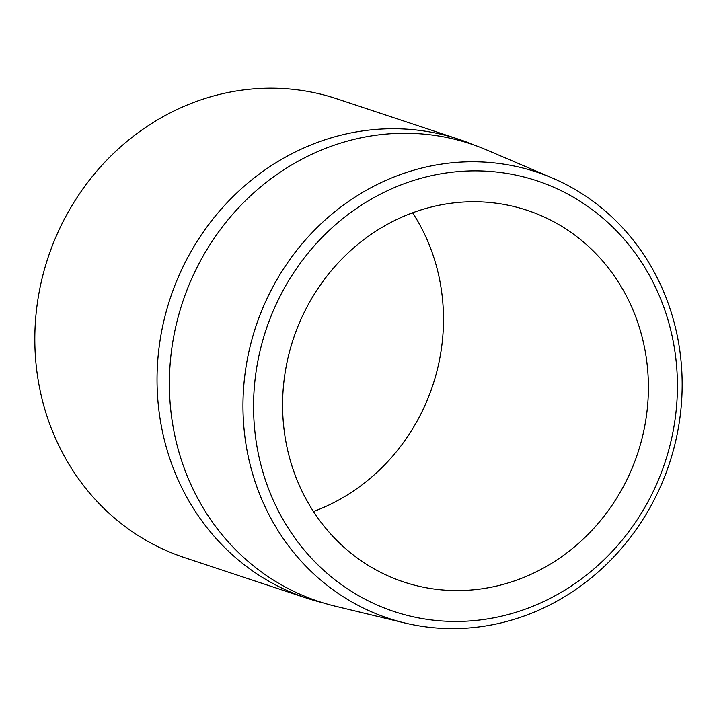 <?xml version="1.0" encoding="UTF-8"?>
<svg xmlns="http://www.w3.org/2000/svg" width="717" height="717" viewBox="0 0 717 717"><rect width="100%" height="100%" fill="white"/><g stroke="black" fill="none" stroke-linecap="round" stroke-linejoin="round"><path stroke-width="1.08" d="M254.535 427.941A226.886 210.215 -71.6 0 1 445.194 173.12A226.886 210.215 -71.6 0 1 676.445 364.37A226.886 210.215 -71.6 0 1 485.785 619.201A226.886 210.215 -71.6 0 1 254.535 427.941M243.968 428.121A235.095 217.825 -71.6 0 1 552.377 178.031A235.095 217.825 -71.6 0 1 681.15 362.255A235.095 217.825 -71.6 0 1 404.738 622.965A235.095 217.825 -71.6 0 1 243.968 428.121M404.738 622.965L335.278 606.197A241.082 223.372 -71.6 0 1 170.413 406.396A241.082 223.372 -71.6 0 1 486.673 149.943L552.377 178.031M474.681 145.246A241.719 223.955 108.4 0 0 458.943 139.313A241.719 223.955 108.4 0 0 158.072 402.587A241.719 223.955 108.4 0 0 306.697 598.148A241.719 223.955 108.4 0 0 322.865 602.791M483.007 588.648A195.813 181.428 108.4 0 0 646.994 411.379A195.813 181.428 108.4 0 0 527.156 210.314A195.813 181.428 108.4 0 0 447.973 203.673A195.813 181.428 108.4 0 0 283.995 380.942A195.813 181.428 108.4 0 0 403.823 582.007A195.813 181.428 108.4 0 0 483.007 588.648M313.472 511.544A195.813 181.428 108.4 0 0 412.607 212.788M306.697 598.148L184.466 557.593A241.719 223.955 -71.6 0 1 35.85 362.031A241.719 223.955 -71.6 0 1 336.721 98.758L458.943 139.313"/></g></svg>
